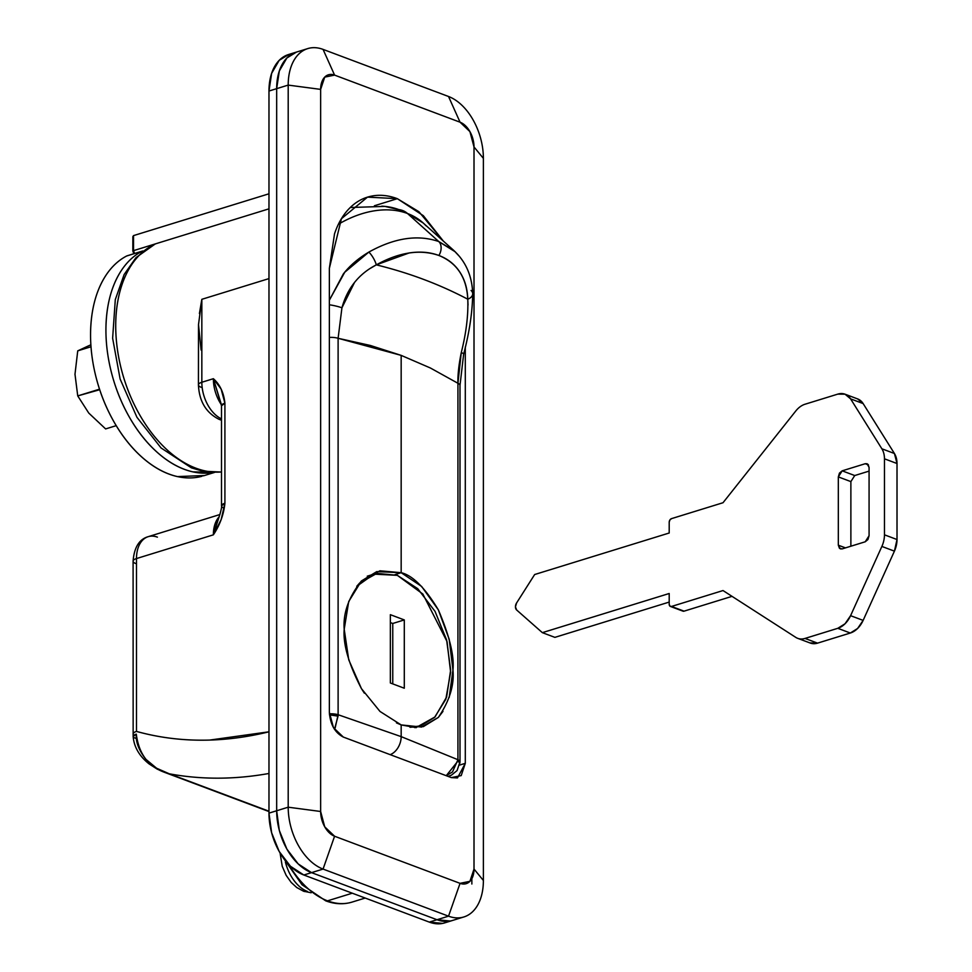 <?xml version="1.0" encoding="UTF-8"?>
<svg xmlns="http://www.w3.org/2000/svg" width="972" height="972" viewBox="0 0 972 972"><rect width="100%" height="100%" fill="white"/><g stroke="black" fill="none" stroke-linecap="round" stroke-linejoin="round"><path stroke-width="1.46" d="M374.414 205.748L397.329 198.677L418.932 211.726L443.353 241.092L423.33 215.687L397.329 198.677C388.314 195.299 379.639 194.449 371.316 196.162C362.993 197.863 355.643 201.969 349.264 208.506C342.885 215.031 337.977 223.475 334.526 233.839L329.362 268.308L329.362 712.294L333.445 727.627L343.298 737.055L451.348 777.612L343.298 737.055C334.89 732.657 330.249 724.407 329.362 712.294L329.362 268.308L341.427 218.712L367.489 197.134L397.329 198.677L374.414 205.748M474.008 146.954L474.008 869.053L469.926 881.325L460.06 883.341L334.587 836.236L324.721 826.82L320.639 811.486L320.639 89.388L324.721 77.116L334.587 75.111L460.06 122.205L469.926 131.621L474.008 146.954L483.388 158.363L483.388 880.474A51.893 32.769 -107.2 0 1 464.276 916.827A51.893 32.769 -107.2 0 1 448.529 916.171L436.999 919.731L311.526 872.637L298.185 863.914L286.874 849.091L279.316 830.428L276.668 810.757L276.668 88.659L279.316 70.98L286.874 57.992L296.496 52.075L286.874 57.992L279.316 70.98L276.668 88.659L288.198 85.099A51.893 32.769 -107.2 0 1 307.31 48.746A51.893 32.769 -107.2 0 1 323.056 49.39A51.893 32.769 72.8 0 0 288.198 85.099L288.198 807.197L276.668 810.757L276.668 88.659L288.198 85.099L320.639 89.388L320.639 811.486L288.198 807.197L276.668 810.757A51.893 32.769 72.8 0 0 311.526 872.637L323.056 869.077A51.893 32.769 -107.2 0 1 288.198 807.197A51.893 32.769 72.8 0 0 323.056 869.077L448.529 916.171L436.999 919.731L311.526 872.637L323.056 869.077L334.587 836.236L460.06 883.341L448.529 916.171L323.056 869.077L334.587 836.236A20.752 13.11 -107.2 0 1 320.639 811.486L288.198 807.197L288.198 85.099L320.639 89.388A20.752 13.11 -107.2 0 1 334.587 75.111L323.056 49.39L448.529 96.495A51.893 32.769 -107.2 0 1 483.388 158.363A51.893 32.769 72.8 0 0 448.529 96.495L323.056 49.39L334.587 75.111L460.06 122.205A20.752 13.11 -107.2 0 1 474.008 146.954L483.388 158.363L483.388 880.474L474.008 869.053A20.752 13.11 -107.2 0 1 460.06 883.341L448.529 916.171A51.893 32.769 72.8 0 0 483.388 880.474L474.008 869.053L474.008 146.954M451.348 777.612L461.202 775.595L465.296 763.324L465.296 346.919L465.296 763.324L457.472 777.928L451.348 777.612M442.649 923.4L429.308 922.112L436.999 919.731L450.34 921.031L436.999 919.731A51.893 32.769 72.8 0 0 452.745 920.387A51.893 32.769 -107.2 0 1 436.999 919.731L311.526 872.637L298.185 863.914L286.874 849.091L279.316 830.428L276.668 810.757L276.668 88.659A51.893 32.769 -107.2 0 1 295.767 52.306A51.893 32.769 72.8 0 0 276.668 88.659L268.977 91.028L271.638 73.35L279.183 60.361L288.818 54.444M201.119 350.078L198.507 324.599L198.434 384.876A10.376 3.536 0 0 1 201.836 382.263L201.836 299.315L268.977 278.6L201.836 299.315L198.507 324.599M199.418 313.543L201.836 299.315L201.836 382.263A31.128 19.659 72.8 0 0 221.495 418.859A31.128 19.659 -107.2 0 1 201.836 382.263A10.376 3.536 180 0 0 198.434 384.876A10.376 3.536 0 0 0 201.119 387.257M221.495 471.942A119.349 75.379 -107.2 0 1 122.837 374.755A119.349 75.379 -107.2 0 1 155.812 243.753L268.977 208.834L155.812 243.753A119.349 75.379 72.8 0 0 117.879 352.472A119.349 75.379 72.8 0 0 191.095 466.196M155.812 243.753L133.529 250.642L155.812 243.753A10.376 8.031 -113.4 0 0 155.119 244.021M471.857 878.737L471.857 884.022L471.857 878.737M133.529 250.642L134.549 253.522L133.529 250.642L133.529 235.601L268.977 193.793L133.529 235.601L132.848 236.658L133.529 235.601L133.529 250.642L132.885 251.043L133.529 250.642M134.27 253.607L133.383 251.116M268.977 773.469A513.702 357.83 110.6 0 1 169.322 773.809L268.977 811.219L169.322 773.809A513.702 357.83 -69.4 0 0 268.977 773.469M217.922 519.728L213.366 534.831L136.493 558.56A10.376 3.536 180 0 0 133.091 561.172A10.376 3.536 0 0 1 136.493 558.56A31.128 19.659 -107.2 0 1 147.951 536.751A31.128 19.659 72.8 0 0 136.493 558.56L136.493 731.418A10.376 3.536 180 0 0 133.091 734.018A10.376 3.536 0 0 1 136.493 731.418A482.562 336.142 110.6 0 0 268.977 731.807L209.66 740.081C184.376 740.822 159.991 737.942 136.493 731.418L136.493 558.56L213.366 534.831L221.142 519.631L224.909 503.241L224.909 403.173L221.142 389.104L213.366 378.703L201.836 382.263L213.366 378.703L218.408 395.154M459.647 765.073L465.296 763.324L459.647 765.073M448.529 96.495L460.06 122.205L448.529 96.495M221.482 404.899A31.128 19.659 -107.2 0 1 213.366 378.703L221.495 405.774L224.909 403.173C223.754 392.603 219.903 384.45 213.366 378.703L221.482 404.899M224.192 508.235A10.376 3.536 0 0 1 221.495 505.853C222.381 506.849 218.348 520.227 217.716 520.178L213.366 534.831A31.128 19.659 -107.2 0 1 219.125 516.825L213.366 534.831C219.903 525.05 223.754 514.528 224.909 503.241L224.909 403.173A10.376 3.536 180 0 0 221.495 405.774M135.825 738.27A10.376 2.952 -3.1 0 1 133.152 736.46A10.376 2.952 -3.1 0 1 136.299 734.139L133.152 736.46C134.002 746.97 139.312 756.119 149.081 763.907L157.33 769.204L169.322 773.809C150.053 768.791 139.045 755.56 136.299 734.139C135.63 741.94 138.85 750.348 145.958 759.351L156.589 768.22L169.322 773.809L163.855 772.096M135.776 563.553A10.376 3.536 0 0 1 133.091 561.172C134.172 547.394 139.227 539.217 148.218 536.666L219.939 514.528M147.951 536.751A31.128 19.659 -107.2 0 1 157.403 537.139M132.848 236.658L132.836 250.958M221.495 419.649A10.376 7.229 110.6 0 1 219.016 419.309A10.376 7.229 -69.4 0 0 221.495 419.649M221.495 505.853A10.376 3.536 0 0 1 224.909 503.241L221.495 505.877L221.495 405.786M89.096 345.595L90.858 344.829L89.096 345.595M77.736 350.856L88.768 345.728L77.736 350.856L90.991 346.761L77.736 350.856L74.99 374.232L77.736 350.856M99.314 388.557L99.156 389.298L77.736 395.908L88.768 413.076L105.62 428.919L116.203 425.663L105.62 428.919L88.768 413.076L77.736 395.908L74.99 374.256M99.691 389.723L77.736 395.908L74.99 374.232M213.39 472.428A116.749 73.738 -107.2 0 1 114.611 383.527A116.749 73.738 -107.2 0 1 142.046 251.238L126.664 255.988A116.749 73.738 72.8 0 0 100.262 391.339A116.749 73.738 72.8 0 0 202.006 476.268M127.393 255.758A5.188 3.281 72.8 0 0 127.016 255.843A5.188 3.281 72.8 0 0 126.664 255.988L142.046 251.238A5.188 3.281 -107.2 0 1 142.398 251.092A5.188 3.281 -107.2 0 1 143.285 251.019A5.188 3.281 72.8 0 0 142.046 251.238C132.046 256.462 123.93 264.955 117.685 276.741C111.44 288.526 107.673 302.438 106.398 318.488C105.122 334.526 106.458 351.123 110.407 368.279C114.356 385.422 120.516 401.448 128.911 416.356C137.307 431.252 147.1 443.572 158.302 453.292C169.493 463.024 180.986 469.209 192.796 471.857L213.548 472.428M126.664 255.988C116.676 261.201 108.548 269.706 102.303 281.491C96.058 293.277 92.304 307.188 91.028 323.226C89.752 339.264 91.089 355.873 95.025 373.017C98.974 390.173 105.146 406.199 113.542 421.095C121.937 436.003 131.73 448.311 142.92 458.043C154.123 467.763 165.617 473.947 177.414 476.596L204.497 475.515M416.283 727.651L401.169 724.918L401.169 736.63A15.564 10.838 110.6 0 1 390.173 754.649A15.564 10.838 -69.4 0 0 401.169 736.63L457.933 759.715L457.933 383.272L430.377 367.987L401.169 355.375L401.169 572.69L395.094 574.561L401.169 572.69C412.59 575.363 424.971 587.744 438.336 609.833C449.526 635.907 454.398 655.954 452.952 669.987C454.41 685.126 449.526 700.946 438.323 717.445L423.282 726.667M442.989 711.37L438.323 717.445L421.593 727.056L401.169 724.918L379.991 711.443L361.45 688.638L348.741 659.83L344.21 629.249L348.717 601.534L361.402 580.977L379.918 570.807L401.169 572.69L401.169 355.375L370.393 345.473L338.11 338.292L338.11 714.724L401.169 736.63L338.11 714.724L335.17 727.907M370.32 268.369L376.298 264.87C399.249 252.173 420.111 249.039 438.87 255.466A10.376 7.229 -69.4 0 0 438.737 241.53C417.766 234.361 394.462 237.873 368.85 252.088A10.376 2.94 60.1 0 1 376.298 264.858L409.163 252.951C420.123 251.298 430.025 252.137 438.87 255.466C447.728 258.783 454.677 264.275 459.744 271.929C464.798 279.584 467.471 288.672 467.775 299.206C439.478 284.286 408.993 272.84 376.298 264.858C408.981 272.84 439.478 284.298 467.775 299.206L468.03 305.087M381.765 206.161A95.633 66.218 -48.1 0 1 398.897 209.612A31.128 21.688 110.6 0 1 402.566 210.499A31.128 21.688 110.6 0 1 407.511 213.512A98.585 68.259 -48.1 0 1 426.04 225.796M423.901 223.657A98.585 68.259 131.9 0 0 407.511 213.512L438.737 241.53L455.297 251.845M364.366 693.182L361.45 688.638C348.729 664.155 342.97 644.363 344.21 629.249C342.958 613.174 348.693 597.087 361.402 580.977L376.759 571.621L401.169 572.69L421.617 586.432L438.336 609.833L449.185 639.199L452.952 669.987L449.198 697.446M471.08 290.458A10.376 6.245 178.4 0 1 472.708 293.763A10.376 6.245 178.4 0 1 467.775 299.206C468.395 315.074 466.232 332.874 461.275 352.581A10.376 1.409 12.9 0 1 463.656 354.087A10.376 1.409 -167.1 0 0 461.275 352.581C458.808 364.719 457.691 374.949 457.933 383.272L457.933 759.715L401.169 736.63L401.169 724.918L396.418 722.864M461.275 352.581L457.933 383.272A10.376 3.536 0 0 1 459.999 385.41A10.376 3.536 180 0 0 457.933 383.272L430.377 367.987L401.169 355.375L338.11 338.292L341.937 307.784C347.368 288.21 358.814 273.91 376.298 264.858A10.376 2.94 -119.9 0 0 368.85 252.088L344.744 272.245L329.362 300.214L343.298 274.007C349.677 265.745 358.194 258.443 368.85 252.088C394.462 237.873 417.766 234.361 438.737 241.53L407.511 213.512A98.585 68.259 131.9 0 0 338.414 224.253A98.585 68.259 -48.1 0 1 407.511 213.512A31.128 21.688 -69.4 0 0 402.566 210.499L423.039 222.867L454.228 250.849M334.49 729.352L338.049 716.145L329.472 714.845A10.376 2.88 4.3 0 1 338.049 716.145L338.11 714.724A10.376 3.536 180 0 0 329.399 713.849A10.376 3.536 0 0 1 338.11 714.724L338.11 338.292A10.376 3.536 180 0 0 329.362 337.418A10.376 3.536 0 0 1 338.11 338.292L341.937 307.784A10.376 1.409 -167.1 0 0 329.362 304.807A10.376 1.409 12.9 0 1 341.937 307.784L354.586 282.342M466.633 324.441L466.536 325.134M446.184 775.668L452.502 771.938L457.933 759.715A10.376 3.536 0 0 1 459.999 761.841A10.376 3.536 180 0 0 457.933 759.715L457.885 761.125A10.376 2.88 4.3 0 1 459.95 763.081L457.885 761.125L446.233 775.692M459.707 256.693L454.094 250.727L438.737 241.53A10.376 7.229 110.6 0 1 438.87 255.466C457.01 262.89 466.633 277.47 467.775 299.206A10.376 6.245 -1.6 0 0 472.708 293.763M809.846 642.893L817.561 643.136L805.023 638.434A20.752 14.459 110.6 0 1 797.733 638.349L810.271 643.051A20.752 14.459 -69.4 0 0 817.561 643.136L850.342 633.027L817.561 643.136L805.023 638.434L837.791 628.313L850.342 633.027L857.596 628.483L863.136 620.391L850.585 615.677A20.752 14.459 110.6 0 1 837.791 628.313L850.342 633.027A20.752 14.459 -69.4 0 0 863.136 620.391L894.422 551.148L863.136 620.391L850.585 615.677L881.871 546.434L894.422 551.148L897.01 539.533L884.459 534.819A20.752 14.459 110.6 0 1 881.871 546.434L894.422 551.148A20.752 14.459 -69.4 0 0 897.01 539.533L897.01 463.523L897.01 539.533L884.459 534.819L884.459 458.808L897.01 463.523L894.422 453.499L881.871 448.785A20.752 14.459 110.6 0 1 884.459 458.808L897.01 463.523A20.752 14.459 -69.4 0 0 894.422 453.499L863.136 403.574A20.752 14.459 -69.4 0 0 857.632 398.921L845.081 394.207A20.752 14.459 110.6 0 1 850.585 398.86L863.136 403.574L894.422 453.499L881.871 448.785L850.585 398.86L863.136 403.574L857.596 398.897M797.733 638.349A20.752 14.459 110.6 0 1 795.789 637.377A20.752 14.459 -69.4 0 0 805.023 638.434L837.791 628.313L845.045 623.769L850.585 615.677L881.871 546.434A20.752 14.459 -69.4 0 0 884.459 534.819L884.459 458.808A20.752 14.459 -69.4 0 0 881.871 448.785L850.585 398.86L845.045 394.195L837.791 394.122A20.752 14.459 110.6 0 1 845.081 394.207M723.01 590.551L795.789 637.377L723.01 590.551L671.506 606.455A3.11 2.163 110.6 0 1 670.388 606.431A3.11 2.163 110.6 0 1 669.198 604.232L669.878 606.103L671.506 606.455L723.01 590.551M732.025 596.358L684.057 611.157L671.506 606.455L684.057 611.157L732.025 596.358M670.413 606.443L682.952 611.145A3.11 2.163 -69.4 0 0 684.057 611.157L682.417 610.805M669.198 593.503L669.198 604.232L669.198 593.503L542.352 632.651L554.89 637.365L542.352 632.651L669.198 593.503M669.198 602.081L554.89 637.365L669.198 602.081M516.654 609.991L542.352 632.651L516.654 609.991A5.188 3.609 110.6 0 1 516.569 603.005L515.439 606.88L516.654 609.991M534.661 574.525L516.569 603.005L534.661 574.525L669.198 533.008L534.661 574.525M669.198 522.268L669.198 533.008L669.198 522.268A3.11 2.163 110.6 0 1 671.506 518.635L669.878 519.996L669.198 522.268M723.01 502.731L671.506 518.635L723.01 502.731L795.789 410.986A20.752 14.459 110.6 0 1 805.023 404.231A20.752 14.459 -69.4 0 0 795.789 410.986L723.01 502.731M850.877 481.614L850.877 546.215L850.877 481.614L838.326 476.9L839.456 473.097L842.177 470.837L865.238 463.717L868.446 464.92L865.238 463.717L842.177 470.837L854.728 475.539L869.077 471.116L854.728 475.539L850.877 481.614L838.326 476.9L842.177 470.837L854.716 475.539M838.326 476.9L838.326 545.207L845.47 547.88L838.326 545.207L838.326 476.9M842.177 548.901L840.355 548.876L838.326 545.207L839.456 548.305L842.177 548.901L865.238 541.781L842.177 548.901M869.077 535.718L865.238 541.781L867.96 539.509L869.077 535.718L869.077 467.411L869.077 535.718M865.238 463.717L867.06 463.741L869.077 467.411L867.96 464.3L865.238 463.717M837.791 394.122L805.023 404.231L837.791 394.122M356.773 586.286L373.916 574.136L397.329 575.339L422.844 594.026L447.023 641.556L450.631 672.272L445.808 699.293L434.569 717.397L420.742 725.853L409.977 727.263M356.882 586.14L359.616 583.054L376.917 573.359L397.329 575.339L417.729 588.68L435.031 611.364L446.598 639.916L450.656 670.012L446.598 697.058L435.031 716.935L417.729 726.619L410.087 727.275M404.291 688.225L404.291 619.917L390.355 614.681L390.355 682.988L404.291 688.225L390.355 682.988L390.355 614.681L404.291 619.917L392.761 623.477L392.761 683.899L392.761 623.477L390.355 622.578L392.761 623.477L404.291 619.917L404.291 688.225M288.089 54.675A51.893 32.769 72.8 0 0 268.977 91.028L268.977 813.127A51.893 32.769 72.8 0 0 303.835 875.007L429.308 922.112L303.835 875.007L290.494 866.283L279.183 851.46L271.638 832.797L268.977 813.127L268.977 91.028L276.668 88.659L276.668 810.757L268.977 813.127L276.668 810.757A51.893 32.769 -107.2 0 0 311.526 872.637L303.835 875.007L311.526 872.637L436.999 919.731L429.308 922.112A51.893 32.769 72.8 0 0 445.055 922.756M325.644 900.813A5.188 3.609 -69.4 0 0 327.515 900.85A83.021 52.439 -107.2 0 1 289.024 864.825A83.021 52.439 72.8 0 0 327.515 900.85L352.301 893.195L327.515 900.85A83.021 52.439 72.8 0 0 352.01 902.113A83.021 52.439 -107.2 0 1 327.515 900.85A5.188 3.609 110.6 0 1 325.644 900.813M307.492 891.458A13.487 9.392 110.6 0 1 303.458 891.178A13.487 9.392 -69.4 0 0 307.492 891.458A35.32 22.307 -107.2 0 1 285.404 862.091A35.32 22.307 72.8 0 0 307.492 891.458M155.18 243.996L136.019 257.592L124.149 274.505L115.304 299.583L112.631 338.22L120.115 379.007L136.931 417.267L161.048 447.946L191.387 467.836L202.65 471.177L221.495 472.052M307.747 48.6L288.526 54.529M463.838 916.961L444.617 922.902M133.152 736.46L133.091 561.172M268.977 811.559L164.268 772.242M133.82 253.741L132.86 251.031M221.495 420.244L219.101 419.345C206.076 412.796 199.187 401.315 198.434 384.876M214.46 472.441L203.427 475.843M127.016 255.843L142.386 251.092M350.26 207.51L384.9 206.404L402.566 210.499M448.141 776.409L451.348 775.206L457.071 770.577L459.999 761.829L459.999 385.386L463.656 354.087C469.403 332.327 472.416 312.194 472.708 293.69C472.088 276.036 465.88 261.735 454.082 250.788M367.258 576.189L373.916 574.136M414.85 727.663L420.305 725.987M365.205 898.043L351.998 902.113C343.529 904.653 334.757 904.215 325.693 900.825L302 884.739L283.083 857.632M311.174 892.77L303.507 891.203L296.739 887.521L291.175 882.43L286.157 875.347L282.232 866.295L280.07 852.991"/></g></svg>
